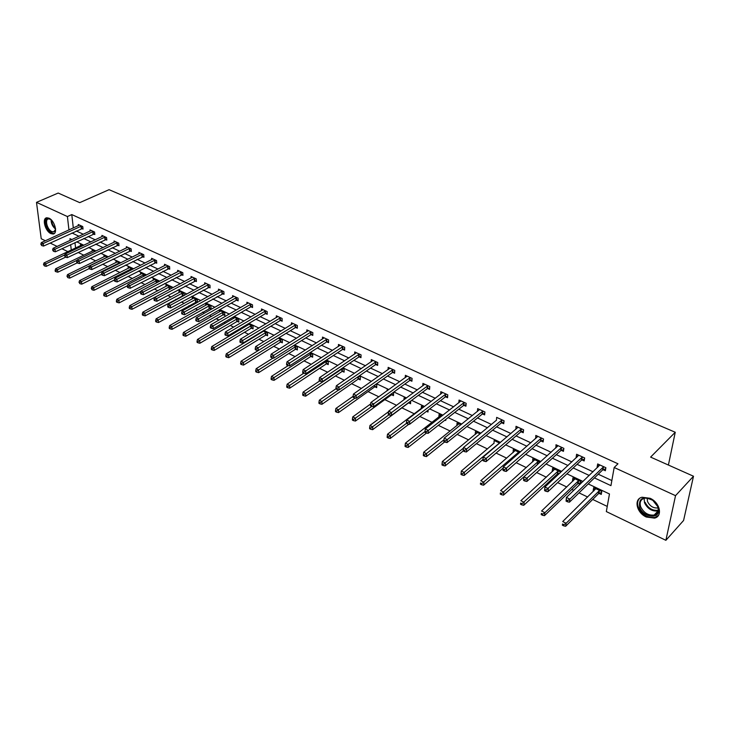 <?xml version="1.0" encoding="UTF-8"?>
<svg xmlns="http://www.w3.org/2000/svg" width="730" height="730" viewBox="0 0 730 730"><rect width="100%" height="100%" fill="white"/><g stroke="black" fill="none" stroke-linecap="round" stroke-linejoin="round"><path stroke-width="1.09" d="M48.956 218.179C54.75 220.515 58.154 233.728 53.08 234.02L50.881 233.6C45.123 231.227 41.71 218.115 46.811 217.777L48.956 218.179M650.083 498.289C659.957 502.468 663.004 516.347 654.518 518.117L646.305 517.023C636.523 512.779 633.512 499.019 642.053 497.23L650.083 498.289M45.369 240.754L41.227 238.756L36.5 202.356L58.19 193.048L79.725 202.648L109.062 189.681L675.25 432.26L650.603 457.108L693.5 476.234L683.581 520.481L665.879 540.319L606.329 511.575L609.468 493.973L588.234 483.926M78.147 252.461L83.868 255.208M90.31 258.301L95.712 260.893M102.674 264.233L107.748 266.669M115.249 270.264L119.975 272.536M128.033 276.405L132.404 278.504M141.027 282.647L145.033 284.563M154.258 288.989L157.881 290.732M167.708 295.449L170.939 297M175.665 299.273L176.468 299.656M181.396 302.019L184.215 303.37M188.97 305.651L190.384 306.335M195.33 308.708L197.73 309.858M202.493 312.139L204.546 313.134M209.51 315.515L211.463 316.455M216.244 318.745L218.964 320.05M223.946 322.441L225.442 323.162M230.242 325.461L233.646 327.095M238.637 329.495L239.668 329.987M244.477 332.296L248.592 334.276M253.602 336.676L254.14 336.941M258.968 339.249L263.813 341.576M273.723 346.33L279.325 349.022M288.733 353.539L295.13 356.605M304.018 360.875L311.226 364.334M319.585 368.349L327.642 372.218M335.435 375.959L344.368 380.248M351.586 383.706L361.423 388.433M368.039 391.608L378.824 396.782M384.81 399.657L396.563 405.296M401.892 407.851L414.348 413.828M419.832 416.465L432.096 422.351M438.31 425.334L450.191 431.038M457.172 434.387L468.651 439.898M476.425 443.63L487.485 448.941M496.081 453.065L506.702 458.157M516.156 462.701L526.312 467.574M536.659 472.538L546.332 477.183M551.369 479.601L552.373 480.084M557.611 482.594L566.772 486.992M571.818 489.419L573.771 490.359M579.018 492.869L587.65 497.011M592.696 499.439L607.25 506.419M67.917 251.64L61.886 248.729M57.123 246.43L50.114 243.044M668.406 465.046L675.25 432.26M74.971 242.606L75.582 248.027M599.074 493.38L601.255 494.42L601.766 491.491L593.673 487.658L593.18 490.578L593.864 490.907M580.496 483.88L580.861 481.59L572.94 477.831L572.484 480.742L573.059 481.006M578.26 483.479L580.031 484.328M560.266 472.73L560.394 471.89L552.637 468.213L552.218 471.105L552.683 471.324M557.866 473.788L558.705 474.19M540.054 462.254L532.745 458.787L532.717 461.834M519.641 452.582L513.254 449.552L513.163 452.536M499.648 443.11L494.146 440.5L494 443.429M480.075 433.83L475.431 431.631L475.221 434.496M460.895 424.741L457.071 422.935L456.825 425.727M442.115 415.845L439.077 414.403L438.867 417.067M445.811 419.44L445.729 420.48L444.953 420.106M423.701 407.121L421.42 406.035L421.246 408.59M428.108 410.123L427.972 412.03L426.512 411.346M405.652 398.571L404.101 397.832L403.991 399.803M410.716 401.053L410.552 403.754L408.763 402.905M391.709 394.793L393.47 395.633L393.607 392.859L393.078 392.612M387.959 390.185L387.11 389.784L387.064 390.833M374.983 386.836L376.698 387.657L376.817 384.902L375.722 384.382M358.558 379.034L360.246 379.837L360.337 377.091L358.695 376.315M342.434 371.369L344.095 372.154L344.159 369.426L341.987 368.404M326.602 363.841L328.226 364.617L328.272 361.907L325.598 360.638M311.062 356.45L312.659 357.216L312.677 354.515L309.511 353.01M295.796 349.195L297.365 349.944L297.356 347.252L293.725 345.536M280.795 342.069L282.337 342.799L282.318 340.125L278.23 338.191M266.067 335.061L267.582 335.782L267.536 333.126L263.019 330.982M261.942 331.63L261.951 332.205M251.585 328.181L253.082 328.883L253.009 326.246L248.072 323.901M247.506 324.239L247.543 325.315M237.359 321.419L238.829 322.113L238.737 319.484L233.399 316.948M233.317 316.993L233.372 318.545M223.38 314.767L224.822 315.451L224.712 312.832L219.383 310.305L219.447 311.892M209.629 308.233L211.052 308.909L210.924 306.299L205.687 303.817L205.76 305.35M197.501 302.384L197.374 299.875L192.218 297.438L192.3 298.926M196.114 301.809L197.429 302.43M184.161 295.477L184.042 293.56L178.978 291.16L179.069 292.611M182.829 295.486L183.522 295.814M171.03 288.697L170.939 287.355L165.956 284.992L166.048 286.397M158.1 282.063L158.045 281.242L153.145 278.924L153.245 280.284M145.389 275.548L140.543 272.947L140.644 274.279M132.723 269.242L128.142 267.07L128.252 268.366M119.957 263.202L115.942 261.294L116.061 262.554M107.41 257.252L103.934 255.6L104.052 256.832M95.064 251.403L92.117 250.007L92.236 251.202M82.928 245.645L80.483 244.495L80.61 245.654M594.439 477.904L610.946 485.642L614.176 467.501L617.972 463.778L71.796 214.574L73.31 227.979M76.312 230.981L83.32 234.248M88.093 236.474L95.265 239.814M100.056 242.041L107.41 245.472M112.21 247.707L119.747 251.22M124.565 253.465L132.285 257.07M137.121 259.323L145.042 263.01M149.887 265.273L158.008 269.051M162.872 271.323L171.194 275.201M176.076 277.473L184.608 281.452M189.508 283.733L198.25 287.802M203.159 290.093L212.129 294.272M217.056 296.572L226.254 300.851M231.2 303.16L240.626 307.549M245.59 309.867L255.254 314.374M260.236 316.692L270.146 321.31M275.146 323.636L285.311 328.381M290.321 330.717L300.76 335.572M305.779 337.917L316.491 342.908M321.529 345.254L332.515 350.373M337.561 352.727L348.84 357.983M353.904 360.346L365.474 365.739M370.557 368.102L382.438 373.641M387.53 376.014L399.721 381.69M404.821 384.071L417.35 389.911M422.46 392.293L435.326 398.288M440.455 400.67L453.659 406.829M458.796 409.22L472.365 415.543M477.511 417.943L491.454 424.44M496.61 426.84L510.936 433.52M516.101 435.929L530.829 442.791M535.993 445.2L551.132 452.253M556.315 454.662L571.873 461.917M577.056 464.335L593.052 471.79M598.244 474.208L611.859 480.55M603.144 469.709L605.362 470.74L605.882 467.729L597.669 463.942L597.158 466.945L597.788 467.236M582.002 459.937L584.173 460.94L584.657 457.947L576.609 454.243L576.143 457.226L576.654 457.454M561.306 450.355L563.432 451.341L563.87 448.366L555.995 444.734L555.968 447.882M541.039 440.984L543.12 441.942L543.521 438.986L535.811 435.427L535.711 438.511M521.183 431.795L523.227 432.744L523.592 429.797L516.028 426.311L515.864 429.331M501.729 422.798L503.727 423.719L504.065 420.79L496.655 417.377L496.427 420.343M482.667 413.983L484.629 414.886L484.93 411.976L477.666 408.627L477.383 411.519M463.988 405.332L465.913 406.227L466.169 403.325L459.06 400.049L458.823 402.805M445.674 396.865L447.554 397.731L447.791 394.848L440.81 391.636L440.61 394.264M427.716 388.552L429.559 389.409L429.76 386.544L422.925 383.387L422.761 385.905M410.105 380.412L411.912 381.243L412.085 378.395L405.378 375.302L405.241 377.711M392.831 372.419L394.611 373.24L394.748 370.402L388.168 367.373L388.059 369.672M375.886 364.58L377.629 365.383L377.748 362.564L371.287 359.589L371.205 361.797M359.251 356.888L360.967 357.673L361.058 354.871L354.716 351.951L354.661 354.077M342.936 349.332L344.615 350.108L344.679 347.316L338.464 344.451L338.419 346.504M326.912 341.923L328.564 342.689L328.6 339.906L322.496 337.096L322.477 339.067M311.19 334.65L312.805 335.399L312.823 332.634L306.828 329.869L306.819 331.776M295.741 327.505L297.329 328.235L297.329 325.489L291.443 322.779L291.452 324.613M280.576 320.488L282.136 321.209L282.108 318.472L276.332 315.807L276.351 317.587M265.674 313.59L267.207 314.301L267.162 311.582L261.486 308.963L261.523 310.679M251.047 306.828L252.553 307.522L252.48 304.821L246.904 302.247L246.95 303.899M236.666 300.176L238.144 300.86L238.062 298.168L232.578 295.641L232.633 297.247M222.531 293.633L223.991 294.309L223.882 291.635L218.498 289.144L218.562 290.704M208.643 287.209L210.076 287.866L209.948 285.211L204.655 282.765L204.728 284.28M194.992 280.895L196.397 281.543L196.261 278.897L191.05 276.497L191.132 277.957M181.569 274.681L182.956 275.32L182.792 272.691L177.673 270.328L177.764 271.752M168.375 268.576L169.734 269.206L169.561 266.587L164.524 264.269L164.624 265.647M155.39 262.572L156.731 263.192L156.539 260.583L151.594 258.301L151.694 259.643M142.624 256.668L143.947 257.279L143.737 254.688L138.873 252.443L138.974 253.748M130.068 250.855L131.364 251.458L131.144 248.875L126.354 246.667L126.463 247.945M117.712 245.143L118.99 245.736L118.753 243.172L114.044 240.991L114.163 242.232M105.558 239.522L106.808 240.097L106.562 237.551L101.926 235.407L102.045 236.611M93.595 233.983L94.827 234.558L94.572 232.021L90.009 229.913L90.128 231.091M81.824 228.536L83.037 229.101L82.764 226.574L78.274 224.502L78.402 225.652M693.5 476.234L675.533 495.661L665.879 540.319M36.5 202.356L67.406 216.545L68.948 229.968M71.796 214.574L67.406 216.545M614.176 467.501L675.533 495.661M71.96 232.989L78.968 236.274M83.74 238.509L90.912 241.876M95.703 244.112L103.058 247.561M107.858 249.815L115.395 253.346M120.213 255.609L127.942 259.232M132.778 261.495L140.698 265.209M145.553 267.481L153.665 271.286M158.538 273.567L166.86 277.473M171.742 279.763L180.273 283.76M185.174 286.06L193.924 290.157M198.843 292.465L207.813 296.663M212.749 298.981L221.947 303.288M226.893 305.615L236.328 310.031M241.292 312.358L250.965 316.893M255.947 319.229L265.875 323.883M270.866 326.228L281.05 331M286.06 333.345L296.508 338.245M301.536 340.6L312.248 345.628M317.295 347.991L328.29 353.147M333.345 355.51L344.633 360.802M349.707 363.184L361.295 368.613M366.378 370.995L378.268 376.57M383.369 378.961L395.578 384.683M400.688 387.082L413.226 392.959M418.354 395.359L431.229 401.4M436.367 403.799L449.598 410.005M454.735 412.413L468.332 418.783M473.487 421.201L487.448 427.743M492.613 430.171L506.967 436.896M512.141 439.323L526.887 446.231M532.07 448.667L547.235 455.776M552.418 458.203L568.013 465.512M573.205 467.948L589.238 475.467M71.887 239.568L69.952 238.655L70.153 240.371M70.646 244.632L71.275 250.062M583.014 481.462L566.927 473.843M561.717 471.379L546.077 463.979M540.866 461.515L525.664 454.315M520.463 451.861L505.671 444.853M500.479 442.398L486.098 435.591M480.915 433.136L466.917 426.512M461.743 424.066L448.12 417.624M442.964 415.178L429.705 408.9M424.559 406.464L411.647 400.359M406.519 397.932L393.945 391.983M388.825 389.555L376.589 383.77M371.479 381.352L359.562 375.713M354.47 373.304L342.863 367.81M337.789 365.401L326.474 360.054M321.41 357.654L310.396 352.444M305.35 350.053L294.619 344.971M289.582 342.589L279.125 337.643M274.106 335.262L263.904 330.444M258.904 328.071L248.966 323.372M243.984 321.008L234.293 316.428M229.32 314.073L219.885 309.602M214.93 307.257L205.723 302.904M200.786 300.568L191.807 296.316M186.88 293.989L178.129 289.846M173.229 287.529L164.688 283.486M159.797 281.169L151.475 277.227M146.602 274.927L138.481 271.085M133.626 268.786L125.706 265.036M120.87 262.745L113.141 259.086M108.323 256.805L100.776 253.237M95.977 250.965L88.613 247.479M83.831 245.216L76.65 241.822M599.43 464.764L597.158 466.945M595.342 488.452L593.18 490.578M574.674 478.661L572.484 480.742M578.443 455.082L576.143 457.226M554.426 469.061L552.218 471.105M557.893 445.61L555.576 447.7M534.597 459.663L532.362 461.661M537.764 436.33L535.418 438.383M515.161 450.456L512.907 452.418M518.044 427.242L515.681 429.249M461.104 473.286L460.995 474.445L462.227 475.057L462.336 473.898L461.104 473.286L461.351 471.023L493.845 443.347M502.058 419.869L466.643 449.023L463.513 447.499L496.336 420.298M477.292 432.707L475.148 434.469M566.06 501.118L567.456 501.793L567.648 500.57L566.252 499.895L566.06 501.118L566.407 497.449L599.877 464.964M566.252 499.895L566.407 497.449L569.893 499.137L569.418 502.194L602.569 470.011L605.708 468.769M603.664 466.707L569.893 499.137L567.648 500.57M567.456 501.793L569.418 502.194M595.853 488.689L562.702 521.558L566.133 523.273L565.677 526.239L598.509 493.681L601.602 492.431M563.916 524.688L562.547 523.994L562.365 525.18L563.733 525.874L563.916 524.688L566.133 523.273L599.576 490.46M562.365 525.18L562.547 523.994M565.677 526.239L563.733 525.874M639.635 507.186C638.631 498.088 643.03 495.816 652.848 500.369L658.031 506.967L658.633 510.069C659.245 519.787 642.811 517.159 639.635 507.186M657.703 506.583L652.921 500.479C649.892 498.398 646.999 497.677 644.225 498.307C640.538 499.621 639.361 502.45 640.684 506.793C643.778 512.907 648.277 515.654 654.189 515.033C656.854 514.203 658.214 512.351 658.268 509.449L657.703 506.583M658.086 507.907C653.441 508.408 649.91 506.264 647.492 501.473L647.145 498.125M639.544 498.426C637.463 500.643 637.053 503.572 638.294 507.204C642.135 514.787 647.72 518.19 655.056 517.424L658.46 515.362M55.535 228.508L55.015 231.392L51.447 232.259C45.306 229.658 43.526 215.724 49.786 218.909L51.502 220.095M50.58 219.374L48.563 218.9C44.475 219.164 47.204 229.676 51.821 231.565L53.573 231.903L55.507 229.649M46.693 217.796C42.714 219.547 46.392 231.1 51.565 233.235L54.23 233.527M544.58 490.642L545.94 491.308L546.113 490.095L544.753 489.428L544.58 490.642L544.927 487.019L578.771 455.237M544.753 489.428L544.927 487.019L548.339 488.68L547.911 491.719L581.427 460.228L584.484 459.042M582.476 456.943L546.113 490.095M545.94 491.308L547.911 491.719M523.556 480.404L524.897 481.052L525.053 479.847L523.711 479.19L523.556 480.404L523.912 476.818L558.112 445.711M523.711 479.19L523.912 476.818L527.252 478.442L526.859 481.462L560.731 450.647L563.706 449.507M561.744 447.38L525.053 479.847M524.897 481.052L526.859 481.462M575.076 478.844L541.56 511.018L544.918 512.688L544.498 515.645L577.686 483.78L580.706 482.576M542.728 514.084L541.377 513.418L541.213 514.595L542.554 515.27L542.728 514.084L544.918 512.688L578.717 480.577M541.213 514.595L541.377 513.418M544.498 515.645L542.554 515.27M554.718 469.198L520.864 500.698L524.158 502.331L523.775 505.279L557.3 474.08L559.928 473.04M521.986 503.718L520.663 503.061L520.517 504.238L521.831 504.895L521.986 503.718L558.295 470.896M520.517 504.238L520.663 503.061M523.775 505.279L521.831 504.895M502.988 470.375L504.293 471.014L504.439 469.81L503.125 469.171L502.988 470.375L503.344 466.835L537.882 436.385M503.125 469.171L503.344 466.835L506.611 468.423L506.264 471.434L540.465 441.258L543.357 440.172M541.432 438.018L504.439 469.81M504.293 471.014L506.264 471.434M482.858 460.566L484.136 461.187L484.264 459.991L482.977 459.371L482.858 460.566L483.214 457.071L518.063 427.251M482.977 459.371L483.214 457.071L486.417 458.623L486.098 461.615L520.609 432.069L523.437 431.029M521.548 428.857L484.264 459.991M484.136 461.187L486.098 461.615M503.919 422.068L501.154 423.062L466.361 451.998L466.643 449.023L464.508 450.383L463.258 449.771L463.149 450.957L464.399 451.569L464.508 450.383M464.399 451.569L466.361 451.998M463.513 447.499L463.258 449.771M534.789 459.754L500.607 490.596L503.828 492.202L503.481 495.132L537.718 464.362M501.683 493.571L500.397 492.923L500.26 494.101L501.546 494.739L501.683 493.571L538.284 461.415M500.26 494.101L500.397 492.923M503.481 495.132L501.546 494.739M515.252 450.501L480.778 480.705L483.926 482.274L483.625 485.195L503.207 468.021M481.8 483.634L480.541 483.005L480.422 484.163L481.681 484.802L481.8 483.634L518.683 452.125M480.422 484.163L480.541 483.005M483.625 485.195L481.681 484.802M461.351 471.023L464.444 472.565L464.171 475.458L482.968 459.453M462.336 473.898L499.475 443.028M464.171 475.458L462.227 475.057M477.356 432.543L442.334 461.533L445.355 463.048L445.118 465.932L463.176 450.976M443.265 464.371L442.061 463.769L441.969 464.919L443.174 465.521L443.265 464.371L463.44 448.111M442.061 463.769L442.334 461.533M445.118 465.932L443.174 465.521M458.96 423.829L423.692 452.244L426.649 453.722L426.448 456.588L444.625 441.933M424.586 455.027L423.4 454.443L423.327 455.584L424.504 456.177L424.586 455.027L444.013 439.77M423.4 454.443L423.692 452.244M426.448 456.588L424.504 456.177M440.92 415.279L405.424 443.137L408.326 444.579L408.152 447.435L426.53 433.009M406.281 445.884L405.123 445.3L405.059 446.441L406.218 447.025L406.281 445.884L424.997 431.54M405.123 445.3L405.424 443.137M408.152 447.435L406.218 447.025M427.169 410.844L428.072 410.552M423.236 406.902L387.52 434.204L390.368 435.627L390.221 438.465L408.9 424.185M388.342 436.914L387.21 436.348L387.155 437.48L388.287 438.046L388.342 436.914L406.473 423.345M387.21 436.348L387.52 434.204M390.221 438.465L388.287 438.046M388.57 411.684L369.973 425.453L372.756 426.849L372.647 429.678L408.198 403.152L410.643 402.312M370.758 428.118L369.645 427.561L369.599 428.692L370.712 429.249L370.758 428.118L388.953 414.804M369.645 427.561L369.973 425.453M372.647 429.678L370.712 429.249M370.63 403.955L352.763 416.876L355.501 418.244L355.41 421.055L391.143 395.04L393.543 394.227M353.512 419.504L352.417 418.956L352.389 420.079L353.484 420.626L353.512 419.504L371.816 406.4M352.417 418.956L352.763 416.876M355.41 421.055L353.484 420.626M353.074 396.326L335.882 408.462L338.565 409.795L338.51 412.596L374.408 387.082L376.753 386.298M336.603 411.045L335.526 410.515L335.508 411.629L336.585 412.167L336.603 411.045L355.127 398.069M335.526 410.515L335.882 408.462M338.51 412.596L336.585 412.167M335.955 388.743L319.329 400.204L321.966 401.518L321.93 404.301L357.983 379.262L360.291 378.514M320.014 402.759L318.964 402.23L318.955 403.343L320.005 403.873L320.014 402.759L338.747 389.902M318.964 402.23L319.329 400.204M321.93 404.301L320.005 403.873M319.585 380.996L303.087 392.11L305.669 393.397L305.66 396.171L341.868 371.597L344.122 370.867M303.744 394.62L302.713 394.109L302.713 395.213L303.744 395.733L303.744 394.62L342.489 368.641M302.713 394.109L303.087 392.11M305.66 396.171L303.744 395.733M303.698 373.258L287.155 384.162L289.691 385.422L289.701 388.187L326.036 364.069L328.254 363.357M287.775 386.635L286.762 386.134L286.771 387.238L287.784 387.74L287.775 386.635L326.638 361.131M286.762 386.134L287.155 384.162M289.701 388.187L287.784 387.74M288.25 365.575L271.514 376.361L273.996 377.602L274.042 380.348L310.487 356.669L312.668 355.984M272.107 378.806L271.113 378.304L271.131 379.408L272.126 379.901L272.107 378.806L311.071 353.749M271.113 378.304L271.514 376.361M274.042 380.348L272.126 379.901M273.093 358.019L256.157 368.705L258.602 369.927L258.657 372.656L295.23 349.415L297.365 348.748M256.723 371.114L255.746 370.63L255.774 371.716L256.75 372.209L256.723 371.114L295.787 346.513M255.746 370.63L256.157 368.705M258.657 372.656L256.75 372.209M278.011 338.328L241.082 361.195L243.482 362.39L243.565 365.1L280.229 342.279L282.327 341.64M241.621 363.567L240.663 363.084L240.699 364.17L241.657 364.653L241.621 363.567L280.767 339.395M240.663 363.084L241.082 361.195M243.565 365.1L241.657 364.653M263.43 331.183L226.282 353.813L228.636 354.99L228.745 357.691L265.501 335.271L267.563 334.65M226.793 356.158L225.853 355.683L225.898 356.769L226.838 357.235L226.793 356.158L266.012 332.405M225.853 355.683L226.282 353.813M228.745 357.691L226.838 357.235M248.976 324.33L211.755 346.567L214.063 347.717L214.182 350.409L251.029 328.381L253.054 327.779M212.238 348.876L211.308 348.411L211.362 349.488L212.284 349.953L212.238 348.876L214.063 347.717L251.521 325.534M211.308 348.411L211.755 346.567M214.182 350.409L212.284 349.953M234.777 317.605L197.474 339.45L199.746 340.582L199.883 343.255L236.803 321.62L238.792 321.036M197.93 341.722L197.027 341.275L197.082 342.343L197.994 342.799L197.93 341.722L199.746 340.582L237.277 318.782M197.027 341.275L197.474 339.45M199.883 343.255L197.994 342.799M482.959 411.063L447.28 439.624L444.214 438.137L479.619 409.53M484.793 413.28L482.092 414.238L447.034 442.581L447.28 439.624L445.163 440.966L443.94 440.373L443.84 441.55L445.072 442.152L445.163 440.966M445.072 442.152L447.034 442.581M444.214 438.137L443.94 440.373M464.243 402.44L428.309 430.417L425.307 428.957L460.977 400.925M466.05 404.666L463.413 405.597L428.099 433.365L428.309 430.417L426.22 431.749L425.024 431.156L424.942 432.342L426.137 432.926L426.22 431.749M426.137 432.926L428.099 433.365M425.307 428.957L425.024 431.156M445.902 393.981L409.731 421.402L406.793 419.969L442.69 392.503M447.682 396.226L445.099 397.12L409.557 424.331L409.731 421.402L407.659 422.716L406.482 422.141L406.418 423.309L407.596 423.884L407.659 422.716M407.596 423.884L409.557 424.331M406.793 419.969L406.482 422.141M427.917 385.686L391.526 412.56L388.643 411.163L424.769 384.236M429.669 387.949L427.141 388.807L391.38 415.479L391.526 412.56L389.482 413.864L388.323 413.299L388.269 414.467L389.418 415.032L389.482 413.864M389.418 415.032L391.38 415.479M388.643 411.163L388.323 413.299M410.278 377.556L373.687 403.9L370.858 402.531L407.185 376.132M412.003 379.828L409.53 380.649L373.568 406.802L373.687 403.9L371.652 405.187L370.53 404.639L370.484 405.798L371.606 406.345L371.652 405.187M371.606 406.345L373.568 406.802M370.858 402.531L370.53 404.639M392.968 369.581L356.194 395.414L353.429 394.063L389.939 368.185M394.674 371.862L392.256 372.656L356.103 398.297L356.194 395.414L354.187 396.691L353.083 396.144L353.046 397.302L354.15 397.841L354.187 396.691M354.15 397.841L356.103 398.297M353.429 394.063L353.083 396.144M375.996 361.751L339.048 387.092L336.329 385.768L373.021 360.383M377.684 364.042L375.311 364.808L338.985 389.957L339.048 387.092L337.059 388.351L335.973 387.822L335.946 388.971L337.032 389.501L337.059 388.351M337.032 389.501L338.985 389.957M336.329 385.768L335.973 387.822M359.343 354.077L322.231 378.925L319.567 377.629L356.423 352.736M361.003 356.368L358.676 357.116L322.195 381.781L322.231 378.925L320.26 380.175L319.192 379.655L319.183 380.795L320.251 381.315L320.26 380.175M320.251 381.315L322.195 381.781M319.567 377.629L319.192 379.655M343 346.54L305.742 370.922L303.123 369.654L340.134 345.226M344.642 348.84L342.361 349.56L305.733 373.76L305.742 370.922L303.79 372.163L302.74 371.652L302.74 372.784L303.79 373.295L303.79 372.163M303.79 373.295L305.733 373.76M303.123 369.654L302.74 371.652M326.949 339.149L289.564 363.065L286.999 361.825L324.138 337.853M328.582 341.448L326.337 342.142L289.573 365.894L289.564 363.065L287.629 364.297L286.598 363.796L286.607 364.927L287.638 365.42L287.629 364.297M287.638 365.42L289.573 365.894M286.999 361.825L286.598 363.796M311.199 331.885L273.686 355.364L271.168 354.141L308.443 330.617M312.814 334.194L310.615 334.86L273.723 358.174L273.686 355.364L271.77 356.578L270.766 356.085L270.784 357.207L271.788 357.7L271.77 356.578M271.788 357.7L273.723 358.174M271.168 354.141L270.766 356.085M295.732 324.759L258.11 347.799L255.637 346.604L293.022 323.509M297.329 327.067L295.166 327.715L258.174 350.592L258.11 347.799L256.212 349.004L255.226 348.52L255.245 349.643L256.239 350.117L256.212 349.004M256.239 350.117L258.174 350.592M255.637 346.604L255.226 348.52M280.548 317.751L242.816 340.381L240.389 339.204L277.884 316.528M282.127 320.068L280.001 320.698L242.898 343.155L242.816 340.381L240.937 341.567L239.969 341.102L240.006 342.206L240.973 342.68L240.937 341.567M240.973 342.68L242.898 343.155M240.389 339.204L239.969 341.102M265.629 310.88L227.806 333.09L225.424 331.94L263.019 309.675M267.189 313.188L265.109 313.8L227.915 335.855L227.806 333.09L225.944 334.276L224.986 333.811L225.032 334.915L225.981 335.38L225.944 334.276M225.981 335.38L227.915 335.855M225.424 331.94L224.986 333.811M250.974 304.118L213.069 325.936L210.733 324.804L248.41 302.941M252.525 306.436L250.472 307.029L213.196 328.692L213.069 325.936L211.216 327.104L210.286 326.657L210.34 327.752L211.271 328.208L211.216 327.104M211.271 328.208L213.196 328.692M210.733 324.804L210.286 326.657M236.575 297.484L198.596 318.91L196.297 317.796L234.056 296.316M238.108 299.793L236.1 300.368L198.743 321.647L198.596 318.91L196.762 320.068L195.841 319.621L195.905 320.716L196.817 321.163L196.762 320.068M196.817 321.163L198.743 321.647M196.297 317.796L195.841 319.621M222.422 290.96L184.38 312.011L182.126 310.916L219.949 289.819M223.946 293.268L184.544 314.73L184.38 312.011L182.564 313.161L181.661 312.723L181.724 313.809L182.628 314.247L182.564 313.161M182.628 314.247L184.544 314.73M182.126 310.916L181.661 312.723M208.515 284.545L170.409 305.231L168.201 304.154L206.079 283.423M210.03 286.863L170.592 307.941L170.409 305.231L168.612 306.372L167.727 305.943L167.8 307.02L168.685 307.458L168.612 306.372M168.685 307.458L170.592 307.941M168.201 304.154L167.727 305.943M194.846 278.249L156.695 298.57L154.514 297.521L192.455 277.144M196.343 280.557L156.895 301.262L156.695 298.57L154.906 299.702L154.039 299.282L154.121 300.358L154.988 300.778L154.906 299.702M154.988 300.778L156.895 301.262M154.514 297.521L154.039 299.282M181.414 272.053L143.208 292.027L141.072 290.987L179.051 270.967M182.892 274.361L143.427 294.71L143.208 292.027L141.447 293.15L140.589 292.73L140.671 293.807L141.529 294.217L141.447 293.15M141.529 294.217L143.427 294.71M141.072 290.987L140.589 292.73M168.192 265.957L129.958 285.594L127.859 284.572L165.883 264.89M169.67 268.266L130.196 288.259L129.958 285.594L128.206 286.707L127.367 286.297L127.458 287.365L128.297 287.775L128.206 286.707M128.297 287.775L130.196 288.259M127.859 284.572L127.367 286.297M155.198 259.971L116.937 279.271L114.865 278.276L152.926 258.922M156.658 262.271L117.183 281.926L116.937 279.271L115.194 280.375L114.373 279.973L114.473 281.032L115.294 281.433L115.194 280.375M115.294 281.433L117.183 281.926M114.865 278.276L114.373 279.973M142.423 254.076L104.135 273.057L102.1 272.071L140.178 253.045M143.874 256.376L104.399 275.694L104.135 273.057L102.41 274.151L101.598 273.759L101.698 274.809L102.51 275.201L102.41 274.151M102.51 275.201L104.399 275.694M102.1 272.071L101.598 273.759M129.849 248.282L91.542 266.952L89.544 265.976L127.64 247.269M131.29 250.573L91.825 269.571L91.542 266.952L89.836 268.029L89.033 267.645L89.142 268.686L89.945 269.078L89.836 268.029M89.945 269.078L91.825 269.571M89.544 265.976L89.033 267.645M117.484 242.579L79.159 260.938L77.197 259.99L115.313 241.584M118.908 244.869L79.451 263.548L79.159 260.938L77.471 262.015L76.677 261.632L76.796 262.672L77.581 263.055L77.471 262.015M77.581 263.055L79.451 263.548M77.197 259.99L76.677 261.632M220.816 310.989L183.449 332.451L185.675 333.564L185.84 336.229L222.814 314.968L224.776 314.402M183.878 334.705L182.993 334.258L183.057 335.316L183.951 335.763L183.878 334.705L185.675 333.564L223.27 312.148M182.993 334.258L183.449 332.451M185.84 336.229L183.951 335.763M207.101 304.483L169.661 325.58L171.86 326.675L172.034 329.321L210.997 307.877M170.081 327.797L169.196 327.359L169.269 328.418L170.154 328.856L170.081 327.797L171.86 326.675L209.51 305.633M169.196 327.359L169.661 325.58M172.034 329.321L170.154 328.856M193.605 298.096L156.12 318.827L158.273 319.904L158.474 322.532L197.456 301.463M156.512 321.017L155.645 320.589L155.727 321.638L156.594 322.076L156.512 321.017L158.273 319.904L195.978 299.218M155.645 320.589L156.12 318.827M158.474 322.532L156.594 322.076M180.337 291.808L142.806 312.194L144.923 313.243L145.142 315.862L184.143 295.157M143.18 314.356L142.332 313.927L142.414 314.977L143.262 315.406L143.18 314.356L144.923 313.243L182.673 292.912M142.332 313.927L142.806 312.194M145.142 315.862L143.262 315.406M167.298 285.622L129.721 305.669L131.802 306.7L132.03 309.31L170.108 289.19M130.068 307.804L129.237 307.385L129.329 308.425L130.159 308.845L130.068 307.804L131.802 306.7L169.588 286.717M129.237 307.385L129.721 305.669M132.03 309.31L130.159 308.845M154.459 279.544L116.855 299.254L118.908 300.267L119.145 302.868L140.954 291.425M117.183 301.362L116.371 300.952L116.462 301.992L117.284 302.393L117.183 301.362L118.908 300.267L156.722 280.612M116.371 300.952L116.855 299.254M119.145 302.868L117.284 302.393M141.839 273.567L104.207 292.94L106.224 293.944L106.48 296.526L127.549 285.667M104.518 295.029L103.715 294.628L103.815 295.659L104.618 296.061L104.518 295.029L106.224 293.944L144.056 274.617M103.715 294.628L104.207 292.94M106.48 296.526L104.618 296.061M129.42 267.682L91.77 286.744L93.75 287.729L94.024 290.294L114.373 279.982M92.053 288.797L91.268 288.405L92.162 289.828L92.053 288.797L93.75 287.729L131.601 268.713M91.268 288.405L91.77 286.744M94.024 290.294L92.162 289.828M117.192 261.887L79.533 280.639L81.477 281.607L81.769 284.162L101.643 274.252M79.798 282.674L79.022 282.282L79.917 283.696L79.798 282.674L81.477 281.607L119.346 262.909M79.022 282.282L79.533 280.639M81.769 284.162L79.917 283.696M105.312 236.967L66.987 255.026L65.052 254.095L103.176 235.982M106.726 239.257L67.297 257.626L66.987 255.026L65.308 256.093L64.532 255.719L65.426 257.133L65.308 256.093M65.426 257.133L67.297 257.626M65.052 254.095L64.532 255.719M105.166 256.193L67.498 274.635L69.414 275.593L69.715 278.13L89.142 268.613M67.744 276.643L66.978 276.259L67.872 277.665L67.744 276.643L69.414 275.593L107.283 257.188M66.978 276.259L67.498 274.635M69.715 278.13L67.872 277.665M93.34 231.446L55.015 249.213L53.108 248.291L91.232 230.479M94.745 233.728L55.334 251.795L55.015 249.213L53.345 250.271L52.578 249.897L53.472 251.302L53.345 250.271M53.472 251.302L55.334 251.795M53.108 248.291L52.578 249.897M93.331 250.582L55.653 268.731L57.542 269.671L57.852 272.199L77.197 262.864M55.891 270.721L55.133 270.337L55.261 271.35L56.018 271.724L55.891 270.721L57.542 269.671L77.106 260.272M55.133 270.337L55.653 268.731M57.852 272.199L56.018 271.724M81.55 226.017L43.225 243.501L41.355 242.588L79.479 225.059M82.946 228.289L43.563 246.065L43.225 243.501L41.574 244.541L40.825 244.176L41.71 245.572L41.574 244.541M41.71 245.572L43.563 246.065M41.355 242.588L40.825 244.176M81.678 245.061L44.001 262.928L45.862 263.849L46.182 266.368L65.563 257.17M44.22 264.88L43.481 264.515L44.348 265.893L44.22 264.88L45.862 263.849L64.797 254.889M43.481 264.515L44.001 262.928M46.182 266.368L44.348 265.893M603.473 466.78L602.953 469.782M603.089 467.008L602.569 470.011M598.509 493.681L599.011 490.761M598.883 493.453L599.385 490.523M658.141 510.89L657.995 510.927C652.091 511.566 647.601 508.846 644.517 502.751L644.106 498.334M645.156 502.368C648.158 508.281 652.51 510.909 658.232 510.261M55.544 229.074C52.596 226.619 51.1 223.499 51.063 219.721M51.611 220.214C51.821 223.416 53.117 226.136 55.507 228.353M582.284 457.016L581.81 460M581.901 457.236L581.427 460.228M561.553 447.454L561.114 450.428M561.169 447.673L560.731 450.647M577.686 483.78L578.151 480.869M578.069 483.552L578.534 480.641M557.3 474.08L557.72 471.188M557.683 473.861L558.103 470.959M541.24 438.091L540.848 441.048M540.857 438.301L540.465 441.258M521.357 428.921L520.992 431.859M520.964 429.13L520.609 432.069M501.866 419.933L501.537 422.862M501.483 420.142L501.154 423.062M537.326 464.581L537.718 461.698M537.709 464.362L538.101 461.479M517.908 454.096L518.117 452.408M518.309 453.75L518.501 452.189M498.855 443.785L498.9 443.302M391.143 395.04L391.198 393.981M391.526 394.857L391.59 393.698M374.408 387.082L374.481 385.257M374.791 386.9L374.873 384.984M357.983 379.262L358.065 376.753M358.375 379.089L358.457 376.479M341.868 371.597L341.923 368.869M342.251 371.424L342.306 368.696M326.036 364.069L326.073 361.359M326.42 363.896L326.456 361.186M310.487 356.669L310.505 353.977M310.88 356.505L310.889 353.804M295.23 349.415L295.221 346.723M295.613 349.241L295.604 346.558M280.229 342.279L280.201 339.605M280.612 342.115L280.585 339.441M265.501 335.271L265.455 332.615M265.884 335.106L265.839 332.451M251.029 328.381L250.956 325.744M251.412 328.226L251.339 325.58M236.803 321.62L236.712 318.992M237.186 321.465L237.095 318.837M482.776 411.127L482.484 414.038M482.384 411.328L482.092 414.238M464.061 402.504L463.796 405.396M463.669 402.695L463.413 405.597M445.711 394.045L445.482 396.919M445.327 394.237L445.099 397.12M427.725 385.75L427.524 388.615M427.333 385.942L427.141 388.807M410.087 377.611L409.913 380.467M409.694 377.802L409.53 380.649M392.786 369.635L392.64 372.473M392.393 369.818L392.256 372.656M375.813 361.815L375.695 364.635M375.421 361.989L375.311 364.808M359.16 354.132L359.069 356.934M358.768 354.305L358.676 357.116M342.808 346.595L342.744 349.387M342.425 346.768L342.361 349.56M326.766 339.195L326.73 341.978M326.383 339.368L326.337 342.142M311.016 331.94L310.998 334.696M310.624 332.104L310.615 334.86M295.55 324.804L295.559 327.551M295.166 324.969L295.166 327.715M280.366 317.805L280.393 320.534M279.973 317.961L280.001 320.698M265.446 310.925L265.501 313.644M265.063 311.08L265.109 313.8M250.791 304.173L250.865 306.874M250.408 304.319L250.472 307.029M236.392 297.53L236.484 300.222M236.009 297.685L236.1 300.368M222.249 291.005L222.358 293.679M221.856 291.151L221.966 293.834M208.342 284.59L208.47 287.255M207.95 284.737L208.077 287.401M194.673 278.294L194.81 280.94M194.28 278.44L194.426 281.087M181.232 272.098L181.396 274.726M180.848 272.235L181.004 274.872M168.019 266.003L168.192 268.622M167.635 266.14L167.809 268.759M155.025 260.008L155.216 262.618M154.641 260.145L154.833 262.754M142.25 254.122L142.45 256.714M141.857 254.25L142.067 256.841M129.675 248.319L129.894 250.901M129.292 248.455L129.511 251.029M117.311 242.625L117.539 245.189M116.928 242.752L117.156 245.316M222.814 314.968L222.714 312.349M223.197 314.812L223.097 312.194M209.072 308.425L208.953 305.824M209.455 308.279L209.337 305.678M195.558 302.001L195.421 299.409M195.941 301.855L195.804 299.263M182.272 295.677L182.117 293.104M182.655 295.531L182.5 292.958M169.205 289.463L169.031 286.899M169.588 289.317L169.415 286.753M156.329 282.994L156.165 280.795M156.704 282.793L156.548 280.658M143.637 276.451L143.509 274.799M144.011 276.259L143.883 274.662M131.154 270.036L131.053 268.886M131.528 269.845L131.427 268.759M118.853 263.749L118.798 263.083M119.227 263.557L119.172 262.946M105.138 237.013L105.385 239.559M104.755 237.141L105.01 239.686M93.166 231.492L93.422 234.029M92.783 231.611L93.048 234.157M81.377 226.054L81.651 228.581M80.993 226.181L81.276 228.7M658.141 510.881L654.189 515.033M658.268 509.449L658.633 510.069M55.124 230.762L55.015 231.392M54.586 231.446L53.573 231.903"/></g></svg>
